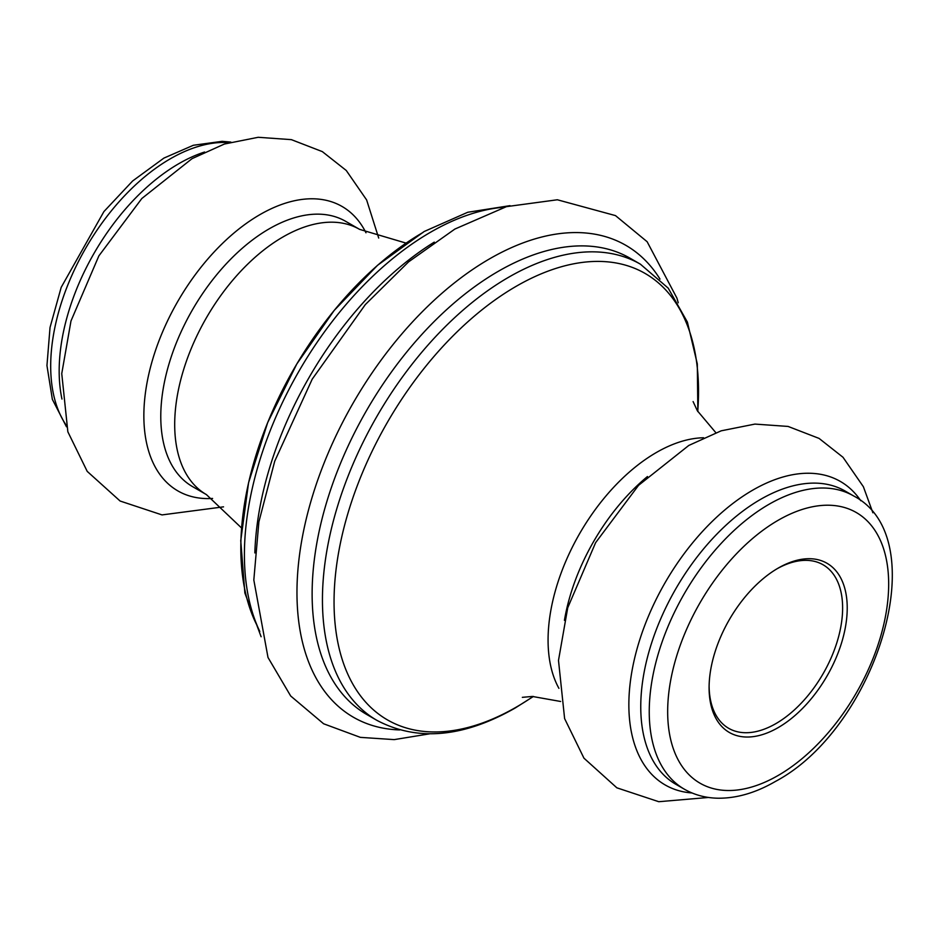 <?xml version="1.0" encoding="UTF-8"?>
<svg xmlns="http://www.w3.org/2000/svg" width="939" height="939" viewBox="0 0 939 939"><rect width="100%" height="100%" fill="white"/><g stroke="black" fill="none" stroke-linecap="round" stroke-linejoin="round"><path stroke-width="1.41" d="M778.161 568.118L778.161 568.118A97.668 56.387 -60 0 1 847.224 607.991A97.668 56.387 -60 0 1 778.161 727.619A97.668 56.387 -60 0 1 709.098 687.747A97.668 56.387 -60 0 1 778.161 568.118L778.161 568.118M709.109 686.397A94.416 54.509 120 0 0 728.652 728.3A94.416 54.509 120 0 0 775.86 723.629A94.416 54.509 120 0 0 837.541 640.433A94.416 54.509 120 0 0 823.069 564.773A94.416 54.509 120 0 0 776.999 568.799M212.59 498.456A164.208 94.804 -60 0 1 146.414 386.281A164.208 94.804 -60 0 1 259.962 214.608A164.208 94.804 -60 0 1 365.975 232.778M376.985 720.401A263.401 152.083 -60 0 1 336.62 509.337A263.401 152.083 -60 0 1 508.692 277.216A263.401 152.083 -60 0 1 640.398 264.176L630.081 258.225A263.401 152.083 120 0 0 498.386 271.265A263.401 152.083 120 0 0 326.303 503.386A263.401 152.083 120 0 0 366.68 714.45L376.985 720.401C417.35 741.657 463.42 737.526 515.206 708.006L533.411 696.456M697.747 411.411A257.732 148.796 120 0 0 516.297 286.242A257.732 148.796 120 0 0 334.049 601.899A257.732 148.796 120 0 0 516.297 707.114A257.732 148.796 120 0 0 533.188 696.456M399.721 729.932A272.451 157.294 -60 0 1 302.616 535.77A272.451 157.294 -60 0 1 489.618 258.824A272.451 157.294 -60 0 1 660 279.094M257.415 626.219A257.732 148.796 -60 0 1 423.066 232.414M504.748 207.143A263.401 152.083 120 0 0 430.661 232.168A263.401 152.083 120 0 0 259.786 631.454M845.123 491.038A169.302 97.738 120 0 0 760.473 499.431A169.302 97.738 120 0 0 649.87 648.614A169.302 97.738 120 0 0 675.822 784.276L684.308 789.171A169.302 97.738 -60 0 1 658.356 653.509A169.302 97.738 -60 0 1 768.959 504.325A169.302 97.738 -60 0 1 853.598 495.933L845.123 491.038M692.008 792.962A175.217 101.166 -60 0 1 632.898 666.15A175.217 101.166 -60 0 1 752.749 490.135A175.217 101.166 -60 0 1 860.746 500.71M61.962 399.063A169.302 97.738 -60 0 1 178.88 163.644A169.302 97.738 -60 0 1 204.596 152.024M228.975 142.611A169.302 97.738 120 0 0 170.405 158.75A169.302 97.738 120 0 0 66 424.898M778.161 520.276A156.273 90.226 120 0 0 667.664 711.668A156.273 90.226 120 0 0 778.161 775.461A156.273 90.226 120 0 0 888.67 584.07A156.273 90.226 120 0 0 778.161 520.276M345.646 221.322A153.139 88.419 120 0 0 269.07 228.905A153.139 88.419 120 0 0 169.02 363.863A153.139 88.419 120 0 0 192.495 486.578L206.416 494.607A153.139 88.419 -60 0 1 182.941 371.891A153.139 88.419 -60 0 1 282.991 236.945A153.139 88.419 -60 0 1 359.555 229.351L345.646 221.322M254.845 552.93A263.401 152.083 -60 0 1 434.276 242.133M558.916 688.346A153.139 88.419 -60 0 1 656.373 452.504A153.139 88.419 -60 0 1 703.604 437.762M564.433 620.35A153.139 88.419 -60 0 1 647.464 476.531M261.112 636.748L244.879 593.037L240.748 540.688L248.565 482.74L267.674 422.597L296.841 363.933L334.225 310.386L377.525 265.314L424.158 231.522L467.763 212.261L510.006 205.653M66.469 426.776L52.361 399.38L46.95 365.564L50.037 327.453L61.188 287.357L103.912 211.58L132.634 180.981L163.891 158.104L193.352 145.275L222.109 141.331L230.841 142.082M684.308 789.171C694.32 794.887 705.353 797.892 717.431 798.209C736.317 798.49 755.66 792.903 775.461 781.424C876.204 727.995 935.878 538.399 853.598 495.933M378.71 238.048L366.621 199.925L346.256 170.475L322.323 151.613L291.36 139.641L258.19 137.294L224.409 144.031L192.037 158.656L141.824 198.516L98.877 255.866L70.988 320.962L61.751 373.616L67.854 431.799L87.21 471.378L120.11 501.027L162.024 514.912L223.529 506.849M405.941 243.072L359.555 229.351M678.24 302.792L676.925 298.109L647.135 241.722L615.491 215.606L557.355 199.772L506.45 206.65L454.875 229.057L408.582 261.864L365.318 304.6L312.218 379.133L274.716 461.225L258.882 521.873L253.823 579.997L268.002 657.476L290.691 695.999L323.603 723.769L360.353 737.361L394.227 739.615L429.358 733.875M693.099 401.587L697.348 410.742L715.835 432.679M872.883 512.764L863.375 486.719L842.999 457.27L819.066 438.407L788.103 426.435L754.944 424.088L721.164 430.825L688.792 445.45L638.579 485.31L595.619 542.66L567.731 607.756L558.494 660.41L564.609 718.593L583.952 758.172L616.864 787.821L658.767 801.706L708.522 797.457M560.642 701.48L532.343 696.445L522.342 697.337M206.416 494.607L241.487 527.918M697.865 411.611L697.301 363.921L687.395 322.1L668.216 288.144L640.398 264.176"/></g></svg>
